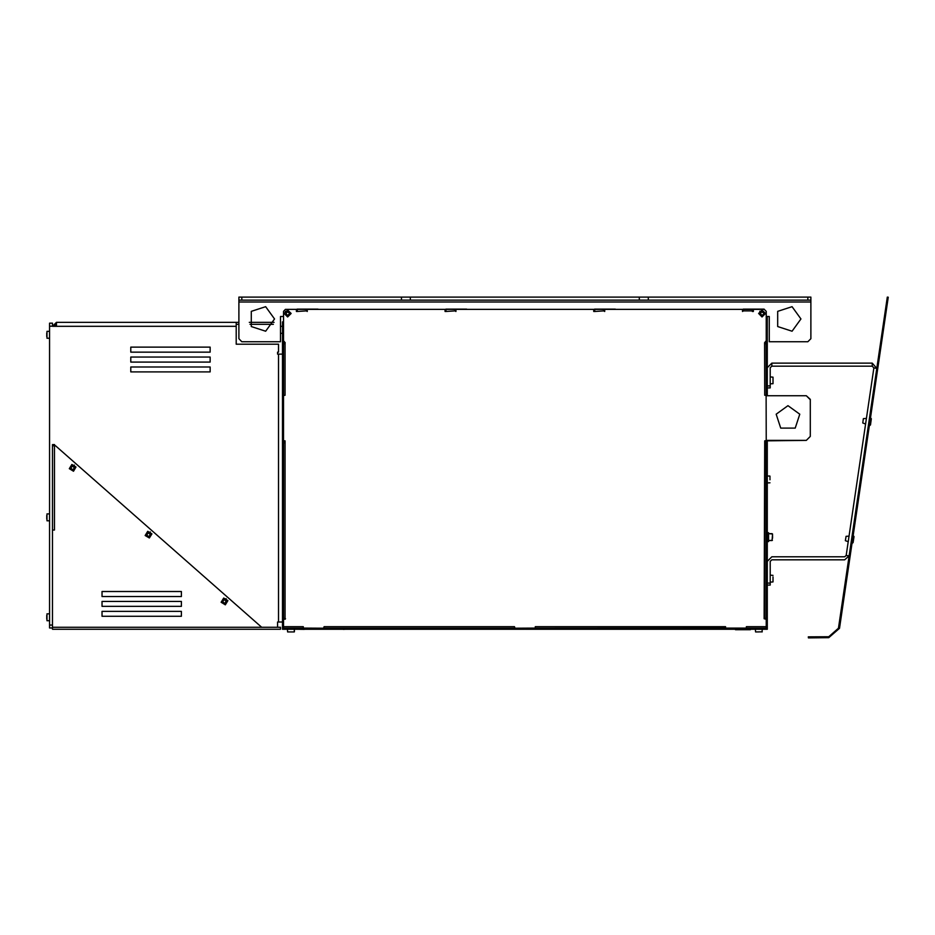 <?xml version="1.0" encoding="UTF-8"?>
<svg xmlns="http://www.w3.org/2000/svg" width="935" height="935" viewBox="0 0 935 935"><rect width="100%" height="100%" fill="white"/><g stroke="black" fill="none" stroke-linecap="round" stroke-linejoin="round"><path stroke-width="1.4" d="M297.353 310.934L297.353 309.356L306.283 309.356L306.283 310.934L297.353 311.437L296.36 311.437L296.36 309.356L285.455 309.356L283.48 311.332L283.48 340.761L285.14 342.713L285.058 343.706L282.487 343.706L282.487 629.197L302.706 629.197L302.706 628.215L282.499 628.215M288.997 631.978L292.69 631.978M755.55 631.978L762.282 631.779L755.55 631.978L755.351 629.197M758.565 631.978L757.782 631.978M772.988 580.553L772.988 576.86M770.218 582.119L772.988 581.921L772.988 577.234M772.988 577.62L772.988 580.074M772.988 382.286L772.988 378.979M772.988 379.072L772.988 381.129M770.019 476.242L770.019 477.598M770.019 478.486L770.019 479.772M297.353 629.197L346.92 629.197M772.497 538.233L772.497 535.428M524.769 628.215L524.769 629.197L525.26 628.215L725.607 628.098L726.004 629.197L725.011 629.197L725.011 628.215M513.841 628.215L514.858 628.203L514.858 629.197L513.864 629.197L513.864 628.215L314.113 628.215L314.113 629.197L513.864 629.197M302.683 628.215L303.7 628.203L303.7 629.197L302.706 629.197M313.611 628.215L313.611 629.197L312.617 629.197L312.617 628.215M767.238 628.215L736.418 628.215L736.418 629.197L767.238 629.197L767.238 441.846L766.256 441.846M735.915 628.215L736.418 629.197M735.915 629.197L734.922 629.197L734.922 628.215M525.26 629.197L725.011 629.197M524.769 629.197L523.775 629.197L523.775 628.215M285.058 343.706L285.058 395.248L283.48 395.493L283.48 323.335M752.371 310.934L743.454 310.934L743.454 309.356L752.371 309.356L752.371 311.437L753.365 311.437L753.365 309.356L764.269 309.356L766.256 311.332L766.256 340.761L764.585 342.713L764.666 395.248L764.666 343.706L766.256 343.706L766.256 395.75L806.297 395.75L810.271 399.374L810.271 436.388L806.297 440.35L767.238 440.35L767.238 441.846M806.297 395.75L810.271 399.712L810.271 436.388L806.297 440.35L766.139 440.852L766.256 628.215M766.256 394.254L767.238 394.254L767.238 344.688L766.256 344.688M446.053 310.934L446.053 309.356L454.971 309.356L454.971 310.934L446.053 311.437L445.06 311.437L445.06 309.356L307.264 309.356L307.264 311.437L306.283 310.934M594.753 310.934L594.753 309.356L603.671 309.356L603.671 310.934L594.753 311.437L593.76 311.437L593.76 309.356L455.964 309.356L455.964 311.437L454.971 310.934M746.422 628.098L725.607 628.098M535.276 628.098L514.951 628.215L514.46 626.625L324.118 626.625L323.627 628.215L303.302 628.098M283.48 618.292L285.561 618.795L283.48 619.286L283.48 628.215M766.256 618.292L764.666 618.292L764.666 440.852L766.256 440.607L766.139 395.248M284.474 442.828L284.474 440.852L283.48 440.607L283.48 619.286M639.365 297.108L648.282 297.108L648.282 300.088L639.365 300.088L639.365 297.108L410.371 297.108L410.371 300.088L401.442 300.088L401.442 297.108L410.371 297.108M810.855 300.088L810.855 297.108L807.887 297.108L807.887 300.088L810.855 300.088L810.855 302.063L238.869 302.063L238.869 300.088L401.442 300.088M241.838 300.088L241.838 297.108L238.869 297.108L238.869 300.088M772.497 534.236L772.123 540.594M767.74 532.658L767.74 541.587L768.535 541.587L768.535 532.658L767.74 532.658M866.383 418.506L865.565 424.058L862.724 422.959L863.344 418.716M871.315 419.02L870.438 424.993L871.326 418.915L870.438 424.993L869.328 425.729M853.982 536.702L853.094 542.686L853.982 536.702M849.038 536.187L848.22 541.739L845.38 540.64L846.011 536.398M770.218 585.088L770.218 583.113L767.238 583.113L767.238 585.088L770.218 585.088M767.238 387.955L770.218 387.955L770.218 367.735L771.807 366.146L872.262 366.146L873.828 367.969L846.198 555.483L844.632 556.839L771.807 556.839L767.238 561.397L767.238 583.113M282.487 354.108L277.531 354.108L277.531 352.133L278.525 352.133L278.525 344.197L236.181 344.197L236.181 322.388L56.462 322.388L56.462 326.35L52.5 326.35L52.5 323.183L49.52 323.183L49.52 628.016L52.5 628.016M261.671 627.221L280.5 627.221L280.5 629.197L52.5 629.197L52.5 627.221L261.671 627.221L55.469 445.808L52.5 445.808L52.5 444.616L54.581 444.616L54.581 445.808M54.487 445.808L54.487 530.075L52.5 530.075L52.5 444.616L54.581 444.616M277.531 627.221L277.531 622.009L282.487 622.009M46.75 333L46.75 336.565M46.75 615.394L46.75 619.087M46.75 618.97L46.75 617.053M46.75 515.594L46.75 518.691M46.75 519.042L46.75 515.466M294.385 631.779L294.385 629.197L294.186 631.978L287.641 631.978L287.442 629.197M770.218 376.91L772.988 377.109L772.976 383.736L770.218 383.853M870.555 418.038L869.421 425.741M853.223 535.72L852.089 543.375L853.094 542.686M49.52 338.248L46.949 338.248L46.949 331.306L49.52 331.306M49.52 620.77L46.949 620.77L46.949 613.839L49.52 613.839M49.52 520.853L46.949 520.853L46.949 513.911L49.52 513.911M274.551 318.917L265.645 331.177L251.246 326.49L251.246 311.343L265.645 306.657L274.551 318.917M800.944 318.917L792.038 331.177L777.639 326.49L777.639 311.343L792.038 306.657L800.944 318.917M787.96 405.661L799.741 414.217L795.241 428.078L780.678 428.078L776.179 414.217L787.96 405.661M772.1 533.651L768.535 533.651L772.497 534.049M291.112 313.517L287.641 310.046L284.17 313.517L287.641 316.988L291.112 313.517M766.256 619.286L764.164 618.795L764.666 440.852M283.726 440.852L285.058 440.852L285.058 619.286M223.675 598.061L227.859 600.632L225.3 604.816L227.859 600.632L223.675 598.061L221.116 602.245L225.3 604.816M147.765 531.279L151.949 533.838L149.39 538.022L151.949 533.838L147.765 531.279L145.206 535.463L149.39 538.022M73.468 471.228L76.027 467.044L71.843 464.485L69.284 468.669L73.468 471.228M765.555 313.517L762.083 310.046L758.612 313.517L762.083 316.988L765.555 313.517M287.641 316.79L285.327 311.203L290.914 313.517L287.641 316.79M69.482 468.622L74.368 465.069L73.421 471.041L69.482 468.622M145.393 535.416L150.278 531.863L149.343 537.824L145.393 535.416M221.303 602.198L226.2 598.645L225.253 604.618L221.303 602.198M762.083 316.79L759.769 311.203L765.356 313.517L762.083 316.79M282.487 343.706L282.487 321.897L283.48 321.897M289.301 314.172L287.384 315.282L286.239 314.627L285.981 312.851L287.898 311.741L289.301 312.851L289.301 314.172M306.072 629.302L308.059 629.302M317.187 629.302L309.251 629.302M297.353 629.302L304.296 629.395M342.888 629.313L340.235 629.302M345.845 629.313L343.262 629.395M321.5 629.302L318.858 629.313M324.761 629.302L322.645 629.313M325.906 629.302L328.021 629.313M331.294 629.302L328.652 629.313M332.054 629.302L334.555 629.313M335.396 629.302L338.528 629.313M340.971 629.302L345.927 629.313M750.384 629.699L735.518 629.699M682.982 629.197L752.371 629.197M734.922 629.197L726.004 629.197M523.775 629.197L514.858 629.197M312.617 629.197L303.7 629.197M766.256 343.706L766.256 323.335M766.256 317.923L766.256 316.439L769.224 316.439L769.224 341.719L807.887 341.719L810.855 338.739L810.855 302.063M767.238 394.254L767.238 395.75M767.238 316.439L767.238 344.688M766.256 626.625L746.422 626.625L746.422 627.712M535.276 627.712L535.276 626.625L725.607 626.625L725.607 627.712M283.48 626.625L303.302 626.625L303.302 627.712M446.053 310.841L446.053 309.356M743.454 310.841L743.454 309.356M594.753 310.841L594.753 309.356M297.353 310.841L297.353 309.356M764.666 395.248L765.999 395.248M743.454 310.934L742.46 311.437L742.46 309.356L604.664 309.356L604.664 311.437L603.671 310.934M283.48 395.493L283.48 440.607M455.964 310.841L454.971 310.841M604.664 310.841L603.671 310.841M753.365 310.841L752.371 310.841M307.264 310.841L306.283 310.841M466.67 309.158L445.855 309.158L466.67 309.356M615.37 309.158L594.555 309.158L615.37 309.356M764.07 309.158L743.255 309.158L764.07 309.356M283.48 316.439L280.5 316.439L280.5 341.719L241.838 341.719L238.869 338.739L238.869 302.063M317.97 309.158L297.155 309.158L317.97 309.356M765.262 342.479L765.262 343.706M241.838 297.108L401.442 297.108M648.282 300.088L807.887 300.088M648.282 297.108L807.887 297.108M410.371 300.088L639.365 300.088M280.5 341.719L241.838 341.719M887.268 297.108L838.496 628.215L828.796 636.677L808.366 636.899L808.378 637.892L828.807 637.67L839.478 628.355L888.25 297.248L887.268 297.108M846.198 555.483L849.144 555.916L844.632 559.82L771.807 559.82L770.218 561.397L770.218 583.113M873.828 367.969L876.773 368.402L872.262 363.177L771.807 363.177L767.238 367.735M210.118 352.133L130.818 352.133L130.818 347.166L210.118 347.166L210.118 352.133L130.818 352.133L130.818 347.166L210.118 347.166L210.118 352.133M130.818 366.999L210.118 366.999L210.118 371.955L130.818 371.955L130.818 366.999L210.118 366.999L210.118 371.955L130.818 371.955L130.818 366.999M130.818 357.088L210.118 357.088L210.118 362.044L130.818 362.044L130.818 357.088L210.118 357.088L210.118 362.044L130.818 362.044L130.818 357.088M52.5 627.221L52.5 530.075L54.487 530.075M102.067 616.317L102.067 611.361L181.367 611.361L181.367 616.317L102.067 616.317L102.067 611.361L181.367 611.361L181.367 616.317L102.067 616.317M102.067 591.528L181.367 591.528L181.367 596.483L102.067 596.483L102.067 591.528L181.367 591.528L181.367 596.483L102.067 596.483L102.067 591.528M102.067 601.439L181.367 601.439L181.367 606.406L102.067 606.406L102.067 601.439L181.367 601.439L181.367 606.406L102.067 606.406L102.067 601.439M277.531 354.108L277.531 352.133M236.181 326.35L54.487 326.35L56.462 324.375M282.487 475.074L282.487 467.593M282.487 574.207L282.487 566.727M52.5 326.35L56.462 322.388L238.869 322.388M282.487 375.94L282.487 368.46M249.259 322.388L274.084 322.388M273.347 324.375L249.996 324.375M238.869 324.375L236.181 324.375M70.873 468.014L71.621 466.39L72.907 466.086L74.438 467.699L73.69 469.323L72.404 469.627L70.873 468.014M146.795 534.808L147.543 533.184L148.829 532.88L150.36 534.481L149.986 535.755L148.314 536.421L146.795 534.808M222.705 601.602L223.079 600.328L224.739 599.662L226.27 601.275L225.896 602.549L224.236 603.215L222.705 601.602M761.826 315.282L760.681 314.627L760.424 312.851L762.341 311.741L763.498 312.407L763.755 314.172L761.826 315.282M302.215 628.215L302.215 629.197M285.455 629.197L285.455 628.215M513.362 628.215L513.362 629.197M724.52 628.215L724.52 629.197M764.269 628.215L764.269 629.197M283.48 625.235L282.487 625.235M282.487 346.675L283.48 346.675M766.256 443.821L767.238 443.821M767.238 626.228L766.256 626.228M767.238 392.279L766.256 392.279M766.256 346.675L767.238 346.675M828.807 637.67L828.796 636.677M872.262 366.146L872.262 363.177M771.807 363.177L771.807 366.146M770.218 385.98L767.238 385.98M49.52 326.151L52.5 326.151M52.5 625.036L49.52 625.036M278.525 354.108L278.525 622.009M762.282 629.197L762.083 631.978M770.218 575.177L772.988 575.376M280.5 333.292L282.487 333.292M280.5 326.35L282.487 326.35M770.019 482.787L767.238 482.986M769.821 476.044L767.238 476.044M772.474 540.337L768.535 540.594L772.1 540.594M866.394 418.401L863.356 418.635L866.394 418.401M871.326 418.635L870.485 417.887M849.062 536.094L846.023 536.328L849.062 536.094M853.246 535.591L853.994 536.596L853.141 535.568M865.565 424.058L862.724 422.959M848.22 541.739L845.38 540.64"/></g></svg>

